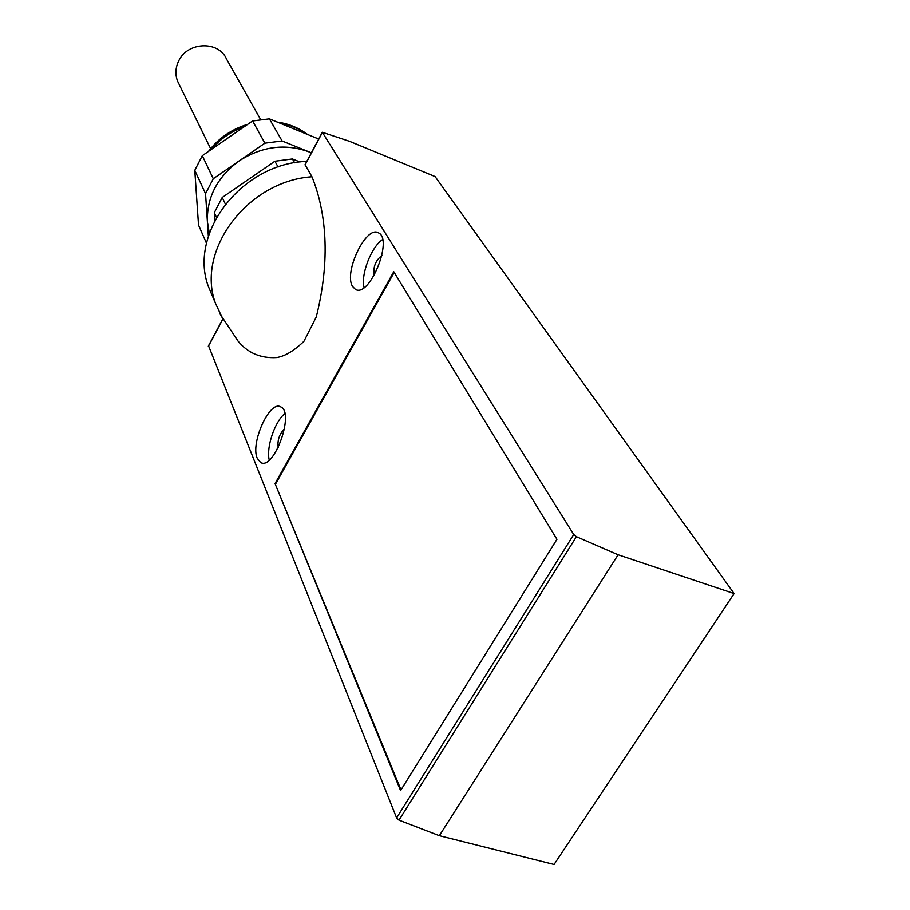 <?xml version="1.0" encoding="UTF-8"?>
<svg xmlns="http://www.w3.org/2000/svg" width="910" height="910" viewBox="0 0 910 910"><rect width="100%" height="100%" fill="white"/><g stroke="black" fill="none" stroke-linecap="round" stroke-linejoin="round"><path stroke-width="1.36" d="M208.606 345.936L396.612 817.908L399.001 820.16L439.348 835.71L554.076 864.5L734.097 593.57L435.094 176.563L349.576 141.323L322.311 132.28L573.732 534.523L576.405 536.684L618.106 554.77L734.097 593.57M223.223 319.911L215.533 303.428C195.627 250.705 247.349 181.067 311.959 176.756L305.043 164.699L322.311 132.28M311.959 176.756C323.585 205.455 332.537 252.002 316.271 317.01L303.906 341.352C294.066 350.816 284.989 356.22 276.674 357.562C260.783 358.495 247.941 353.046 238.147 341.239L219.515 313.211M352.602 286.502C343.388 272.602 366.127 225.032 378.389 232.835C393.666 238.841 369.414 298.378 355.4 289.346L352.602 286.502M257.314 458.447C250.113 443.295 269.724 399.911 280.712 406.884C295.056 412.253 273.921 470.857 260.635 462.496L257.314 458.447M275.036 483.597L400.582 790.585L556.954 539.3L393.768 271.726L275.036 483.597L401.014 789.891M318.716 139.037L269.406 118.846L252.605 120.95L202.304 155.678L194.786 170.329L198.539 225.1L206.536 243.323M208.367 236.338L205.558 193.682L194.786 170.329M205.558 193.682L213.293 178.724L202.304 155.678M213.293 178.724L264.901 143.166L252.605 120.95M264.901 143.166L282.1 140.959L269.406 118.846M282.1 140.959L311.368 152.823M209.357 233.301L207.412 221.79C206.695 197.402 217.251 177.131 239.068 160.968C262.012 146.271 285.342 143.245 309.059 151.89L311.345 152.869M300.016 162.003L292.428 158.954L274.9 161.229L222.233 197.47L214.316 212.678L214.817 220.527M278.107 167.03L274.9 161.229M294.647 162.81L292.428 158.954M216.489 217.399L214.316 212.678M225.384 204.079L222.233 197.47M374.203 275.389C372.918 267.256 375.489 260.59 381.904 255.414M364.068 287.56C360.622 274.57 371.269 246.917 382.564 239.58M278.221 447.584C277.243 440.326 279.336 434.093 284.477 428.894M269.246 460.028C266.027 447.595 274.774 421.535 284.819 413.606M618.106 554.77L439.348 835.71M213.293 298.116L208.424 286.604C188.177 233.279 241.901 163.254 306.807 161.377M179.054 84.164L177.598 81.206C175.061 74.552 175.402 67.84 178.633 61.072C187.323 41.655 218.719 40.438 226.522 59.036L260.601 119.506M394.189 272.409L275.696 483.813M222.825 319.262L208.344 346.426M573.732 534.523L396.612 817.908M322.379 132.485L305.077 164.96M197.208 205.74L195.764 184.605M211.154 149.581C220.095 139.002 231.197 131.347 244.449 126.592M280.189 123.259C290.176 124.943 299.06 128.583 306.841 134.179M576.405 536.684L399.001 820.16M197.22 205.853L195.65 182.933M208.481 151.424C218.525 138.206 231.606 129.174 247.713 124.329M277.311 122.076C288.675 123.692 298.73 127.809 307.5 134.452M355.4 289.346L356.504 289.767M260.635 462.496L261.955 462.928M222.734 319.114L208.31 346.164M215.533 303.428L208.424 286.604M177.598 81.206L210.631 148.66"/></g></svg>
